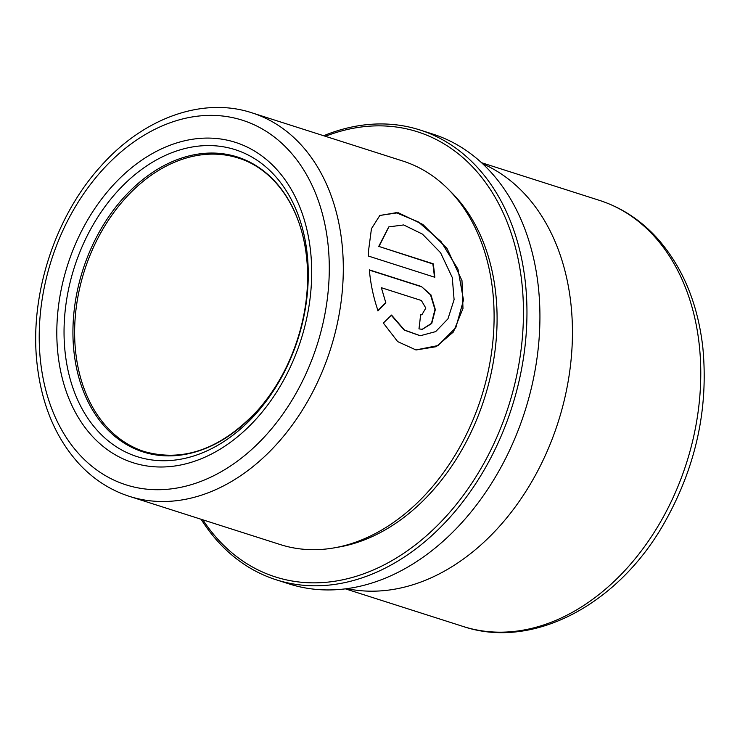 <?xml version="1.0" encoding="UTF-8"?>
<svg xmlns="http://www.w3.org/2000/svg" width="740" height="740" viewBox="0 0 740 740"><rect width="100%" height="100%" fill="white"/><g stroke="black" fill="none" stroke-linecap="round" stroke-linejoin="round"><path stroke-width="1.11" d="M323.657 135.744A236.115 172.041 107.7 0 1 419.876 129.953L432.845 134.097A236.115 172.041 107.7 0 1 538.239 285.881A236.115 172.041 107.7 0 1 468.957 514.485A236.115 172.041 107.7 0 1 289.137 583.925L276.168 579.781A236.115 172.041 107.7 0 1 201.123 519.277M419.876 129.953A236.115 172.041 107.7 0 1 525.271 281.736A236.115 172.041 107.7 0 1 455.979 510.341A236.115 172.041 107.7 0 1 276.168 579.781M325.387 136.29A233.627 170.228 107.7 0 1 521.783 281.986A233.627 170.228 107.7 0 1 412.328 547.202A233.627 170.228 107.7 0 1 202.853 519.832M450.133 191.133A198.829 144.883 107.7 0 1 495.661 292.762A198.829 144.883 107.7 0 1 336.293 547.471M402.8 161.024A201.317 146.687 107.7 0 1 492.664 290.441A201.317 146.687 107.7 0 1 433.585 485.357A201.317 146.687 107.7 0 1 280.266 544.566L129.472 496.383A201.317 146.687 107.7 0 0 282.791 437.183A201.317 146.687 107.7 0 0 341.861 242.267A201.317 146.687 107.7 0 0 252.007 112.85L402.8 161.024M461.982 280.636L447.016 248.446L422.873 224.47L398.24 212.741L379.87 215.405L371.452 228.706L368.529 250.786L368.539 256.096L434.805 277.269A201.317 146.687 107.7 0 0 434.26 271.784A201.317 146.687 107.7 0 0 433.214 263.792L378.982 246.466L388.879 226.875L403.679 224.942L422.466 234.127L440.568 252.729L452.279 277.537L454.092 299.672L447.959 318.848L435.657 331.622L420.302 335.738L404.447 330.022L391.534 315.064L383.357 323.038L397.676 341.603L416.046 349.974L436.193 346.69L453.389 331.992L462.981 308.478L461.982 280.636M482.656 163.744A223.684 162.985 107.7 0 1 570.836 303.123A223.684 162.985 107.7 0 1 346.912 588.652M385.836 302.854L381.368 287.712L421.356 300.486L425.815 308.081L421.865 314.787L420.551 314.639A201.317 146.687 107.7 0 1 418.96 328.865L422.3 329.346L431.735 323.5L435.333 309.616L430.921 294.807L421.356 286.491L369.334 269.869C370.62 284.114 373.524 297.757 378.048 310.818L385.836 302.854L381.368 287.712M421.68 314.796L420.542 314.768M422.124 329.346L431.466 323.38L434.954 309.533L430.514 294.844L421.356 286.491M420.977 286.593L369.362 270.1M377.678 310.828L385.466 302.901M415.871 349.946L437.96 345.571L455.831 327.644L463.499 300.07L457.986 269.212L441.04 241.582L418.248 221.871L396.196 212.695L379.675 215.553M434.408 277.139A200.817 146.326 107.7 0 0 432.845 263.967L433.214 263.792M432.845 263.967L378.982 246.466M378.612 246.642L388.694 227.004M420.098 335.729L404.16 330.068L391.303 315.296M40.589 361.823A191.373 139.444 107.7 0 1 164.335 125.004A191.373 139.444 107.7 0 1 327.913 243.266A191.373 139.444 107.7 0 1 204.166 480.084A191.373 139.444 107.7 0 1 40.589 361.823M65.194 353.054A161.126 117.401 107.7 0 1 169.386 153.679A161.126 117.401 107.7 0 1 307.109 253.246A161.126 117.401 107.7 0 1 202.917 452.63A161.126 117.401 107.7 0 1 65.194 353.054M58.016 354.627A168.156 122.526 107.7 0 1 166.75 146.548A168.156 122.526 107.7 0 1 310.486 250.462A168.156 122.526 107.7 0 1 201.752 458.541A168.156 122.526 107.7 0 1 58.016 354.627M306.489 256.512A154.827 112.813 107.7 0 1 206.377 448.098A154.827 112.813 107.7 0 1 74.037 352.416A154.827 112.813 107.7 0 1 174.15 160.839A154.827 112.813 107.7 0 1 306.489 256.512M75.73 352.564A154.096 112.276 107.7 0 1 120.953 203.361A154.096 112.276 107.7 0 1 238.308 158.046C274.42 169.099 301.328 207.644 306.48 256.614C312.881 309.329 292.985 371.6 257.206 410.848C221.26 448.847 183.696 462.445 144.513 451.613A154.096 112.276 107.7 0 1 75.73 352.564M481.537 162.698L599.317 200.327A223.684 162.985 107.7 0 1 699.171 344.118A223.684 162.985 107.7 0 1 633.523 560.698A223.684 162.985 107.7 0 1 463.175 626.484L345.386 588.846M252.007 112.85C202.418 96.45 142.959 118.27 100.492 166.565C54.353 217.403 28.999 296.851 37.194 364.996C41.912 405.354 55.907 438.339 79.162 463.943C93.564 479.381 110.325 490.195 129.472 496.383M599.317 200.327C621.082 207.376 640.091 219.688 656.334 237.253C682.123 265.891 697.607 302.503 702.787 347.079C708.791 409.303 695.563 468.633 663.105 525.067C616.901 605.163 532.55 649.859 463.175 626.484"/></g></svg>
